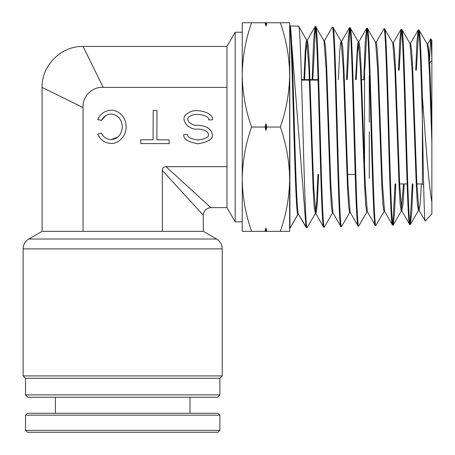 <?xml version="1.0" encoding="UTF-8"?>
<svg xmlns="http://www.w3.org/2000/svg" width="455" height="455" viewBox="0 0 455 455"><rect width="100%" height="100%" fill="white"/><g stroke="black" fill="none" stroke-linecap="round" stroke-linejoin="round"><path stroke-width="0.68" d="M52.814 432.25L27.402 432.25L25.508 430.356L219.867 430.356L217.973 432.25L52.814 432.25M25.508 415.182L27.402 413.288L217.973 413.288L219.867 415.182L25.508 415.182L25.508 430.356M242.242 32.231L235.189 32.231L235.189 221.852L226.977 207.628L210.858 207.628C206.269 208.094 203.738 210.619 203.277 215.215L203.277 231.35L216.552 239.011L28.824 239.011A11.375 11.375 0 0 0 23.137 248.862L23.137 375.915L222.239 375.915L222.239 248.862A11.375 11.375 0 0 0 216.552 239.011M226.977 207.628L226.977 87.411L103.2 87.411L83.055 46.45L103.2 87.411C92.132 86.592 82.258 96.46 83.055 107.551L42.099 87.411L83.055 107.551L83.055 231.35L203.277 231.35M330.375 173.73L329.716 173.73M363.602 158.801L363.602 139.167M345.504 131.779L346.158 131.779M219.867 394.877L25.508 394.877L27.88 397.249L217.496 397.249L219.867 394.877L219.867 378.287L25.508 378.287L23.137 375.915M219.867 378.287L222.239 375.915M226.977 87.411L226.977 46.45L83.055 46.45C61.209 45.858 41.507 65.56 42.099 87.411L42.099 231.35L83.055 231.35M42.099 231.35L28.824 239.011M25.508 394.877L25.508 378.287M105.543 115.746L101.391 120.461L97.677 119.449C100.618 113.579 105.116 110.514 111.185 110.258C115.581 109.604 125.99 114.62 126.149 126.905C125.898 139.184 115.451 144.121 111.06 143.439C104.997 143.132 100.515 140.032 97.62 134.145L101.346 133.161C103.575 137.291 106.817 139.452 111.077 139.645L117.999 136.961M111.367 114.051L109.786 114.142C106.123 114.751 103.325 116.861 101.391 120.461M111.077 139.645C117.925 138.832 121.684 134.515 122.355 126.712C121.599 119.079 117.873 114.859 111.168 114.046L109.786 114.142M187.653 134.481C187.05 137.057 190.52 138.889 198.061 139.969C205.609 138.946 209.095 137.137 208.509 134.561C207.861 131.268 204.392 129.436 198.101 129.066C187.153 130.631 178.61 117.111 188.108 113.249C194.126 107.113 214.851 112.777 212.36 119.875L208.566 119.864C210.392 115.678 195.189 112.322 190.776 115.94C183.82 118.215 190.088 126.189 198.118 125.279C206.689 125.898 211.421 128.993 212.303 134.572C213.094 138.946 208.344 142.011 198.05 143.763C187.767 141.932 183.035 138.832 183.86 134.47L187.653 134.481M364.546 75.587L364.546 122.298M369.289 122.298L369.289 75.587M364.99 178.496L364.546 178.496L364.546 131.779M369.289 178.496L369.289 131.779M203.277 215.215L162.316 170.403L162.316 231.35M226.977 166.672L166.047 166.672L210.858 207.628L166.047 166.672C163.629 166.735 162.389 167.98 162.316 170.403M156.975 110.428L156.867 139.816L169.192 139.861L169.18 143.655L140.737 143.547L140.749 139.759L153.073 139.804L153.187 110.411L156.975 110.428M345.197 122.298L345.857 122.298M362.402 122.298L363.056 122.298M343.775 80.347L344.429 80.347M360.963 80.347L361.617 80.347M242.242 179.185L242.242 74.893C242.487 92.632 245.592 110.013 251.558 127.042C245.598 144.025 242.492 161.406 242.242 179.185L242.242 231.333L251.558 231.333C245.592 214.305 242.487 196.924 242.242 179.185L242.242 224.224L242.242 221.852L235.189 221.852M428.974 63.563L431.863 60.674L431.863 122.492L431.863 60.134C431.465 46.592 431.067 39.5 430.669 38.863L429.327 63.211M416.211 183.928L422.382 183.928L423.662 185.208M394.923 70.155L395.577 70.155M364.557 183.928L365.217 183.928M398.995 183.928L407.128 183.928M364.546 70.155L364.546 178.496M355.179 174.447L347.614 174.447M313.188 174.447L312.534 174.447M364.546 79.636L360.934 79.636M344.401 79.636L343.747 79.636M318.068 79.636L301.511 79.636M430.669 38.863L431.863 40.131L431.863 213.947L425.249 220.993L418.953 210.233L416.843 183.399L412.622 67.147L411.57 49.623L410.512 43.441L410.183 44.033M297.979 214.271L289.954 228.177L289.67 26.219L290.324 26.242L306.027 227.25L307.148 227.636C304.287 233.944 301.409 19.952 298.548 26.174L306.795 40.33L305.97 42.838L305.288 50.659L303.929 79.636M298.548 26.174L289.647 25.895L289.647 74.893C289.397 92.672 286.292 110.059 280.331 127.042C286.297 144.064 289.403 161.451 289.647 179.185C289.397 196.964 286.292 214.345 280.331 231.333L289.647 231.333L289.647 74.893C289.403 57.159 286.297 39.778 280.331 22.75L266.892 22.75L265.947 26.117L264.998 22.75L266.892 22.75M290.08 228.069L289.647 228.182L289.647 179.185M425.249 220.993C424.276 223.462 423.326 172.593 422.388 118.653L422.388 96.67C421.239 57.489 420.107 29.456 418.958 29.939L427.211 44.101L428.371 53.423L429.537 75.826L431.863 142.273M418.958 29.939L418.185 30.03L416.962 41.638L415.733 70.155M422.388 118.653C421.023 69.922 419.681 28.87 418.321 29.916M404.171 183.928L403.039 203.851L401.754 210.773L409.585 224.315L410.359 224.412C407.492 230.457 404.62 23.421 401.759 29.399L410.006 43.555L412.122 70.485L416.342 186.851L417.4 204.301L418.458 210.386L418.953 210.233M401.759 29.399L400.986 29.495L399.752 41.291L398.517 70.155M409.722 224.434C406.85 230.48 403.983 23.398 401.122 29.382M375.455 42.349L376.109 42.372L377.167 48.628L378.219 66.39L382.445 184.156L384.555 211.308L392.386 224.855L393.16 224.952C390.288 231.094 387.421 22.818 384.555 28.864L392.807 43.02L394.917 70.093L399.143 187.198L400.195 204.784L401.253 210.927L401.907 210.91M384.555 28.864L383.787 28.955L375.784 42.969M392.523 224.969C389.651 231.117 386.784 22.795 383.918 28.841M367.179 211.382L366.849 212.002L367.509 211.984L375.182 225.396L375.955 225.487C373.089 231.618 370.216 22.312 367.356 28.324L375.602 42.48L377.718 69.734L381.944 187.608L382.996 205.29L384.054 211.461L384.708 211.438M367.356 28.324L366.582 28.42L365.183 43.333L363.79 79.636M375.318 225.509C372.452 231.64 369.579 22.289 366.719 28.307M349.98 211.916L349.65 212.536L350.31 212.513L357.983 225.93L358.756 226.027C355.884 232.192 353.017 21.669 350.157 27.789L358.403 41.945L360.514 69.331L364.739 187.966L365.797 205.779L366.849 212.002M350.157 27.789L349.383 27.88L347.984 42.929L346.579 79.636M358.119 226.044C355.241 232.209 352.38 21.652 349.514 27.766M323.846 40.74L324.506 40.757L325.558 47.115L326.616 65.213L330.842 185.316L332.952 212.929L340.784 226.471L341.551 226.562C338.685 232.812 335.813 21.14 332.952 27.249L341.199 41.405L340.38 43.839L339.703 51.438L338.349 79.636M332.952 27.249L332.178 27.345L324.352 40.887M340.914 226.584C338.048 232.835 335.176 21.106 332.315 27.232M306.647 40.199L307.307 40.222L308.359 46.643L309.417 64.866L313.637 185.674L315.753 213.458L323.585 227.005L324.352 227.102C321.475 233.307 318.619 20.577 315.753 26.714L323.994 40.87L326.11 68.563L330.336 188.728L331.394 206.775L332.451 213.076L333.105 213.059M315.753 26.714L314.985 26.805L313.569 42.196L312.158 79.636M323.715 227.119C320.838 233.256 317.982 20.549 315.116 26.691M410.359 224.412L411.718 212.604L412.952 183.928M416.376 70.155L418.64 30.593M412.315 183.928L410.04 223.763M393.16 224.952L394.525 212.974L395.759 183.928M399.16 70.155L401.441 30.047M395.122 183.928L392.836 224.292M375.955 225.487L384.054 211.461M358.756 226.027L367.003 211.871M364.427 79.636L364.546 75.803M364.734 70.155L367.037 28.978M341.551 226.562L349.804 212.405M347.216 79.636L349.838 28.46M324.352 227.102L332.451 213.076M307.148 227.636L315.395 213.48L314.195 207.275L313.137 189.126L308.911 68.222L306.795 40.33M312.795 79.636L315.434 27.391M266.892 231.333L264.998 231.333L265.947 227.966L266.892 231.333L280.331 231.333M251.558 231.333L264.998 231.333M251.558 22.75L242.242 22.75L242.242 74.893C242.492 57.114 245.598 39.733 251.558 22.75L264.998 22.75M289.647 74.893L289.647 22.75L280.331 22.75M251.558 127.042L264.998 127.042L265.947 123.675L266.892 127.042L280.331 127.042M266.892 127.042L265.947 130.409L264.998 127.042M422.388 96.67C425.397 137.313 428.513 184.184 431.863 201.952M418.782 209.783L418.458 210.386M403.511 183.928L401.253 210.927M384.384 210.847L384.208 211.325M367.356 211.854L365.24 184.548L361.02 65.969L359.962 48.111L358.904 41.832L358.25 41.814L357.579 44.351L355.565 79.636M349.65 212.536L348.593 206.286L347.54 188.37L343.315 68.978L341.199 41.405M332.776 212.445L332.599 212.951M317.96 174.447L316.68 202.026L315.395 213.48M305.538 225.97L298.423 214.14L306.027 227.25M431.863 122.492L429.787 66.76L428.752 49.902L427.711 43.987L427.382 44.567M421.353 183.928L420.232 203.448L419.112 210.364M401.754 210.773L399.644 183.786L395.418 66.731L394.366 49.106L393.308 42.912L392.983 43.498M358.904 41.832L357.488 53.025L356.22 79.636M350.151 212.383L348.041 184.912L343.821 65.628L342.763 47.639L341.711 41.297L341.381 41.9M318.614 174.447L317.26 203.152L316.583 210.932L315.906 213.588L315.247 213.611M307.307 40.222L305.868 51.859L304.583 79.636M298.048 214.151C296.614 217.979 295.181 177.689 293.748 127.099C292.389 79.608 291.029 31.617 289.67 26.219M298.702 214.134C297.269 217.956 295.841 177.677 294.408 127.099C293.043 79.625 291.683 31.64 290.324 26.242M265.947 130.409L265.947 123.675M265.947 26.117L265.947 22.75M265.947 231.333L265.947 227.966M422.382 118.488L422.382 183.928M222.239 248.862L23.137 248.862M55.373 397.249L55.373 413.288M219.867 415.182L219.867 430.356M190.002 397.249L190.002 413.288M313.171 173.969L312.517 173.969M318.085 80.108L301.523 80.108M226.977 46.45L235.189 32.231M427.057 43.964L427.711 43.987M409.858 43.424L410.512 43.441M392.654 42.889L393.308 42.912M341.051 41.274L341.711 41.297M410.49 224.292L418.611 210.25M393.285 224.838L401.407 210.796M290.074 228.069L298.19 214.026M427.552 44.118L430.572 38.897M410.353 43.578L418.185 30.03M393.154 43.043L400.986 29.495M358.75 41.968L366.582 28.42M341.551 41.428L349.383 27.88M307.153 40.353L314.985 26.805M297.906 214.277L298.565 214.254"/></g></svg>
